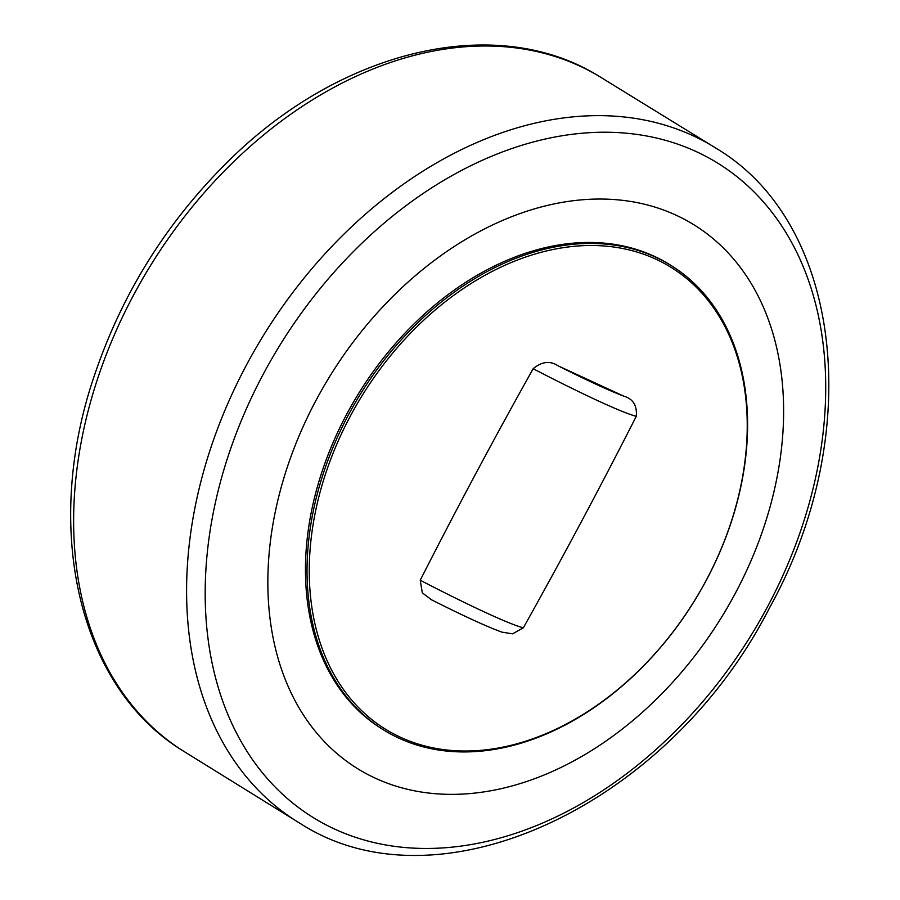 <?xml version="1.0" encoding="UTF-8"?>
<svg xmlns="http://www.w3.org/2000/svg" width="900" height="900" viewBox="0 0 900 900"><rect width="100%" height="100%" fill="white"/><g stroke="black" fill="none" stroke-linecap="round" stroke-linejoin="round"><path stroke-width="1.35" d="M706.174 580.387A271.507 195.278 -58.3 0 1 328.736 664.256A271.507 195.278 -58.3 0 1 549.832 250.178A271.507 195.278 -58.3 0 1 706.174 580.387M623.565 396.056L558.202 365.884C550.17 360.529 541.822 361.474 533.16 368.73C494.055 438.559 456.412 509.051 420.233 580.23L422.303 592.808L431.483 599.783C463.444 615.904 486.934 626.692 501.941 632.149L512.572 633.836L523.339 627.817C562.444 557.989 600.086 487.496 636.278 416.317C637.245 405.517 633.015 398.756 623.565 396.056A132.322 7.987 -151.9 0 1 558.202 365.884M706.286 580.286A273.105 196.425 121.7 0 0 670.781 265.309A273.105 196.425 121.7 0 0 360.169 394.504A273.105 196.425 121.7 0 0 383.839 730.069A273.105 196.425 121.7 0 0 706.286 580.286M383.839 730.069L382.264 729.101A273.105 196.425 -58.3 0 1 346.759 414.124A273.105 196.425 -58.3 0 1 669.206 264.33L670.781 265.309M735.266 593.415A319.736 229.961 121.7 0 0 551.149 204.559A319.736 229.961 121.7 0 0 290.779 692.179A319.736 229.961 121.7 0 0 735.266 593.415M717.457 149.107A396.529 285.188 121.7 0 0 263.745 334.969A396.529 285.188 121.7 0 0 300.859 823.86C440.516 913.399 669.994 803.779 769.793 607.354C864.832 435.983 843.48 225.27 717.457 149.107L598.207 75.735C494.066 11.79 337.759 50.693 225.63 163.912C165.69 223.864 122.074 294.007 94.781 374.366C42.345 526.275 77.242 685.238 181.845 750.127L300.859 823.86M767.531 606.712A384.671 276.671 -58.3 0 1 232.774 725.524A384.671 276.671 -58.3 0 1 546.019 138.859A384.671 276.671 -58.3 0 1 767.531 606.712M181.766 750.082A396.326 285.041 -58.3 0 1 150.829 265.084A396.326 285.041 -58.3 0 1 598.32 75.802M523.339 627.817A145.643 8.797 -151.9 0 1 420.233 580.23M533.16 368.73A145.643 8.797 28.1 0 0 636.278 416.317"/></g></svg>
